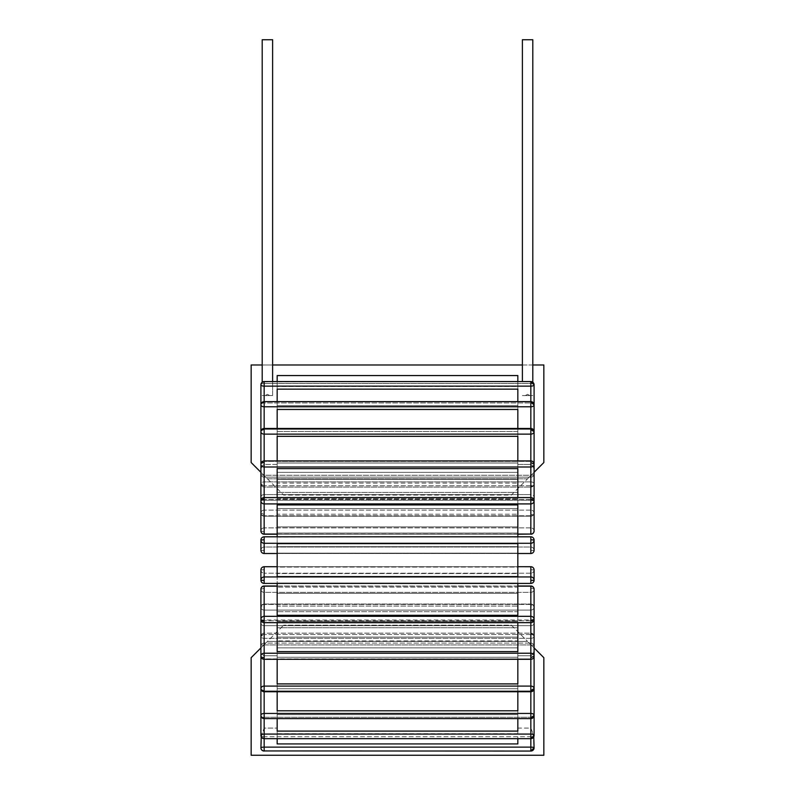 <?xml version="1.0" encoding="UTF-8"?>
<svg xmlns="http://www.w3.org/2000/svg" width="795" height="795" viewBox="0 0 795 795"><rect width="100%" height="100%" fill="white"/><g stroke="black" fill="none" stroke-linecap="round" stroke-linejoin="round"><path stroke-width="0.6" stroke-dasharray="3.98 2.98" d="M264.159 750.987L530.841 751.056L530.841 728.081L517.833 728.081L517.833 655.766L530.841 655.766C533.197 654.424 534.28 651.811 534.091 647.925C534.28 651.811 533.197 654.424 530.841 655.766L517.833 655.766L517.833 733.735L517.833 655.766L517.833 728.081L530.841 728.081L533.524 734.898L533.972 747.986A3.13 3.13 0 0 1 530.841 750.937L264.159 750.937A3.13 3.13 0 0 1 261.028 747.986A3.25 0.676 180 0 1 260.909 747.807A3.25 0.676 180 0 1 264.159 747.131L264.159 750.987A3.25 3.18 0 0 1 260.909 747.807A3.25 0.676 180 0 0 261.028 747.986L261.476 734.898L264.159 728.081L277.167 728.081L277.167 743.921L277.167 733.735L517.833 733.735L517.833 738.664M532.799 364.975L522.385 364.975M272.615 364.975L262.201 364.975M277.167 381.57L277.167 464.459L264.159 464.459L264.159 383.498L264.159 464.459C261.803 465.8 260.72 468.414 260.909 472.3C260.72 468.414 261.803 465.8 264.159 464.459L277.167 464.459L277.167 375.568L277.167 464.459L277.167 375.568L517.833 375.568L517.833 464.459L517.833 375.568L517.833 464.459L530.841 464.459C533.197 465.8 534.28 468.414 534.091 472.3L529.261 477.139L265.739 477.139L267.408 478.809L527.592 478.809L529.261 477.139L511.334 495.066L283.666 495.066L251.15 462.541L251.15 364.975L543.85 364.975L543.85 462.541L534.091 472.3C534.28 468.414 533.197 465.8 530.841 464.459L530.841 383.498A3.25 1.322 0 0 1 534.091 384.82A3.25 1.322 0 0 1 530.841 386.141L530.841 381.57L530.841 383.498L530.841 381.57L264.159 381.848A3.25 2.971 0 0 0 260.909 384.82A3.25 1.322 0 0 1 264.159 383.498L264.159 381.57L264.159 383.498A3.25 1.322 0 0 0 260.909 384.82A3.25 1.322 0 0 0 264.159 386.141L264.159 475.271A3.25 1.322 180 0 1 260.989 474.247A3.18 3.18 0 0 0 264.159 477.139L264.159 475.271L264.159 477.139L265.739 477.139L264.159 477.139A3.18 3.18 0 0 1 260.989 474.247L260.909 472.3L265.739 477.139L529.261 477.139L534.091 472.3L534.011 474.247L534.091 472.3M267.408 641.416L265.739 643.095L267.408 641.416L527.592 641.416L267.408 641.416L283.666 625.158L267.408 641.416M533.763 736.836L530.841 728.081L530.841 738.664L530.841 655.766L530.841 734.083A3.25 1.322 180 0 1 534.091 735.405A3.25 1.322 180 0 1 530.841 736.726L264.159 736.726A3.25 1.322 180 0 1 260.909 735.405A3.25 1.322 180 0 0 264.159 736.726L264.159 655.766C261.803 654.424 260.72 651.811 260.909 647.925L251.15 657.684L251.15 755.25L543.85 755.25L543.85 657.684L534.091 647.925L534.011 645.977A3.18 3.18 0 0 0 530.841 643.095L530.841 644.954A3.25 1.322 0 0 1 534.011 645.977A3.25 1.322 0 0 0 530.841 644.954L530.841 643.095L529.261 643.095L534.091 647.925L534.011 645.977A3.18 3.18 0 0 0 530.841 643.095L529.261 643.095L527.592 641.416L529.261 643.095L264.159 643.095A3.18 3.18 0 0 0 260.989 645.977L260.909 647.925C260.72 651.811 261.803 654.424 264.159 655.766L277.167 655.766L277.167 743.921L517.833 743.921L517.833 733.735L277.167 733.735L277.167 655.766L277.167 728.081L264.159 728.081L261.237 736.836M267.408 478.809L283.666 495.066L511.334 495.066L527.592 478.809L267.408 478.809M517.833 381.57L517.833 386.489L277.167 386.489L517.833 386.489L517.833 464.459L530.841 464.459L530.841 383.498L264.159 383.498L530.841 383.498A3.25 1.322 0 0 1 534.091 384.82L530.841 381.848M264.159 750.937L264.159 751.056A3.25 3.25 0 0 1 260.909 747.807L260.909 744.07L261.028 747.986A3.13 3.13 0 0 0 264.159 750.937L530.841 750.937A3.13 3.13 0 0 0 533.972 747.986L534.091 744.07L534.091 747.807L530.841 750.987M264.159 738.376A3.25 2.971 0 0 1 260.909 735.405A3.25 1.322 180 0 1 264.159 734.083L264.159 738.664L264.159 736.726L264.159 738.664L530.841 738.664A3.25 3.25 0 0 0 534.091 735.405A3.25 1.322 180 0 1 530.841 736.726L264.159 736.726L264.159 655.766L277.167 655.766L277.167 738.664M534.091 647.925L529.261 643.095L264.159 643.095A3.18 3.18 0 0 0 260.989 645.977A3.25 1.322 0 0 1 264.159 644.954A3.25 1.322 0 0 0 260.989 645.977L260.909 647.925L265.739 643.095L260.909 647.925M530.841 462.541L534.091 464.171A3.25 2.812 0 0 0 530.841 461.358L530.841 499.419A3.25 2.415 180 0 0 534.091 497.004A3.25 2.415 180 0 0 530.841 494.589L264.159 494.589L264.159 429.3L530.841 429.3L264.159 429.3L264.159 499.18L260.909 497.004A3.25 2.415 180 0 1 264.159 494.589L530.841 494.589L530.841 429.3L530.841 499.18A3.25 2.176 180 0 0 534.091 497.004A3.25 2.415 180 0 1 530.841 499.419L530.841 499.18A3.25 2.176 0 0 0 534.091 497.004A3.25 2.415 180 0 0 530.841 494.589L530.841 434.14A3.25 2.415 0 0 0 534.091 431.715L530.841 429.538L530.841 428.465L530.841 429.3A3.25 2.415 0 0 1 534.091 431.715A3.25 2.415 0 0 0 530.841 429.3L530.841 485.725A3.25 1.908 180 0 0 534.091 483.807A3.25 1.908 180 0 0 530.841 481.899L264.159 481.899L264.159 402.966L530.841 402.966L264.159 402.966L264.159 486.441L260.909 483.807A3.25 1.908 180 0 1 264.159 481.899L530.841 481.899L530.841 402.966L530.841 486.441A3.25 2.633 180 0 0 534.091 483.807A3.25 1.908 180 0 1 530.841 485.725L530.841 486.441A3.25 2.633 0 0 0 534.091 483.807A3.25 1.908 180 0 0 530.841 481.899L530.841 406.792A3.25 1.908 0 0 0 534.091 404.874L530.841 401.624L530.841 402.966A3.25 1.908 0 0 1 534.091 404.874A3.25 1.908 0 0 0 530.841 402.966L530.841 475.271A3.25 1.322 180 0 0 534.011 474.247A3.18 3.18 0 0 1 530.841 477.139L530.841 475.271L530.841 477.139L529.261 477.139L530.841 477.139A3.18 3.18 0 0 0 534.011 474.247A3.25 1.322 180 0 1 530.841 475.271L264.159 475.271L264.159 402.24A3.25 2.633 0 0 0 260.909 404.874A3.25 1.908 0 0 1 264.159 402.966L264.159 401.624L264.159 402.966A3.25 1.908 0 0 0 260.909 404.874A3.25 1.908 0 0 0 264.159 406.792L264.159 485.725A3.25 1.908 180 0 1 260.909 483.807L264.159 486.441L264.159 481.899A3.25 1.908 180 0 0 260.909 483.807A3.25 1.908 180 0 0 264.159 485.725L264.159 429.538A3.25 2.176 0 0 0 260.909 431.715A3.25 2.415 0 0 1 264.159 429.3L264.159 428.465L264.159 429.3A3.25 2.415 0 0 0 260.909 431.715A3.25 2.415 0 0 0 264.159 434.14L264.159 499.419A3.25 2.415 180 0 1 260.909 497.004L264.159 499.18L264.159 494.589A3.25 2.415 180 0 0 260.909 497.004A3.25 2.415 180 0 0 264.159 499.419L264.159 462.541A3.25 1.63 0 0 0 260.909 464.171A3.25 2.812 0 0 1 264.159 461.358L264.159 461.358A3.25 2.812 0 0 0 264.159 466.993L264.159 515.776A3.25 2.812 180 0 1 260.909 512.954A3.25 2.812 180 0 0 264.159 515.776L264.159 510.142A3.25 2.812 180 0 0 260.909 512.954L264.159 514.584L264.159 516.203L264.159 499.817A3.25 1.004 0 0 0 260.909 500.82A3.25 3.091 0 0 1 264.159 497.73A3.25 3.091 0 0 0 260.909 500.82A3.25 3.091 0 0 0 264.159 503.911L264.159 534.22L264.159 531.974L264.159 534.22L530.841 534.22L530.841 527.88L530.841 531.974A3.25 1.004 180 0 0 534.091 530.971A3.25 3.091 180 0 0 530.841 527.88A3.25 3.091 180 0 1 534.091 530.971A3.25 1.004 0 0 1 530.841 531.974L530.841 515.776A3.25 2.812 180 0 0 530.841 510.142L530.841 514.584A3.25 1.63 0 0 0 534.091 512.954A3.25 2.812 180 0 1 530.841 515.776L530.841 461.358A3.25 2.812 0 0 1 530.841 466.993L264.159 466.993L264.159 462.541M260.909 472.3L260.989 474.247A3.25 1.322 180 0 0 264.159 475.271L530.841 475.271L530.841 386.141L264.159 386.141L264.159 381.848M277.167 401.624L277.167 479.315L277.167 389.143L277.167 479.315L277.167 389.143L517.833 389.143L517.833 479.315L517.833 401.624M277.167 472.349L517.833 472.349L517.833 479.315L517.833 472.349L277.167 472.349M529.897 395.552L525.286 395.552L527.592 394.34L525.286 395.552L522.385 395.552L529.897 395.552L527.592 394.34L529.897 395.552L532.799 395.552L522.385 395.552L529.897 395.552M262.201 382.216L262.201 39.75L272.615 39.75L267.408 39.75L272.615 39.75L272.615 395.552L262.201 395.552L269.714 395.552L267.408 394.34L265.103 395.552L272.615 395.552L262.201 395.552L265.103 395.552L267.408 394.34L269.714 395.552L272.615 395.552L272.615 381.57M277.167 718.601L277.167 640.919L277.167 731.092L277.167 647.875L277.167 731.092L517.833 731.092L517.833 640.919L517.833 718.601M517.833 640.919L517.833 714.606L517.833 640.919L277.167 640.919L517.833 640.919M277.167 691.759L277.167 627.782L277.167 710.79L277.167 637.093L277.167 710.79L517.833 710.79L517.833 627.782L517.833 691.759M517.833 627.782L517.833 688.728L517.833 627.782L277.167 627.782L517.833 627.782M277.167 659.303L277.167 611.683L277.167 683.899L277.167 622.942L277.167 683.899L517.833 683.899L517.833 611.683L517.833 659.303M517.833 611.683L517.833 657.236L517.833 611.683L277.167 611.683L517.833 611.683M277.167 622.664L277.167 593.338L277.167 651.602L517.833 651.602L517.833 606.058L277.167 606.058L277.167 651.602L277.167 593.338L277.167 606.058L517.833 606.058L517.833 593.338L517.833 622.664M277.167 583.421L277.167 615.3L517.833 615.3L517.833 587.157L277.167 587.157L277.167 615.3L277.167 573.543L277.167 587.157L517.833 587.157L517.833 573.543L517.833 615.3L517.833 583.421M517.833 573.543L517.833 583.063L517.833 573.543L277.167 573.543L517.833 573.543M517.833 567.073L517.833 543.631L517.833 567.073L517.833 543.631L277.167 543.631L277.167 576.594L517.833 576.594L517.833 567.073L277.167 567.073L277.167 576.594L277.167 543.631L277.167 567.073L517.833 567.073M277.167 536.804L517.833 537.162L517.833 546.682L517.833 504.924L517.833 533.077L517.833 504.924L277.167 504.924L277.167 546.682L277.167 537.162L517.833 536.804M277.167 460.921L277.167 462.998L517.833 462.998L517.833 508.542L517.833 436.326L517.833 497.282L517.833 436.326L277.167 436.326L277.167 508.542L277.167 462.998L517.833 462.998L517.833 460.921M517.833 514.176L517.833 468.633L517.833 526.886L517.833 514.176L277.167 514.176L277.167 468.633L277.167 526.886L277.167 498.743L277.167 526.886L277.167 514.176L517.833 514.176M277.167 497.571L277.167 498.743L517.833 498.743L517.833 468.633L277.167 468.633L277.167 498.743L517.833 498.743L517.833 526.886L517.833 497.571M277.167 428.465L277.167 492.443L277.167 483.131L277.167 492.443L517.833 492.443L517.833 409.445L517.833 492.443L517.833 409.445L277.167 409.445L277.167 431.496L517.833 431.496L517.833 492.443L277.167 492.443L277.167 431.496L517.833 431.496L517.833 428.465M277.167 647.875L517.833 647.875L277.167 647.875M277.167 533.077L277.167 546.682L277.167 533.077L517.833 533.077L277.167 533.077M277.167 497.282L277.167 436.326L277.167 508.542L277.167 497.282L517.833 497.282L277.167 497.282M277.167 483.131L277.167 409.445L277.167 483.131L517.833 483.131L277.167 483.131M277.167 405.619L517.833 405.619L277.167 405.619M277.167 714.606L517.833 714.606L277.167 714.606M277.167 688.728L517.833 688.728L277.167 688.728M277.167 657.236L517.833 657.236L277.167 657.236M277.167 621.491L517.833 621.491L277.167 621.491M277.167 583.063L517.833 583.063L277.167 583.063M530.841 499.817L534.091 500.82A3.25 3.091 0 0 0 530.841 497.73A3.25 3.091 0 0 1 534.091 500.82A3.25 3.091 0 0 1 530.841 503.911L264.159 503.911L264.159 499.817M264.159 534.22A3.25 3.25 0 0 1 260.909 530.971A3.25 3.091 180 0 1 264.159 527.88A3.25 3.091 180 0 0 260.909 530.971L264.159 531.974L264.159 527.88L264.159 531.974L260.909 530.971A3.25 3.091 180 0 0 264.159 534.061L530.841 534.061A3.25 3.091 180 0 0 534.091 530.971L534.091 500.82A3.25 3.25 0 0 0 530.841 497.571L264.159 497.571A3.25 3.25 0 0 0 260.909 500.82M277.167 526.886L517.833 526.886L277.167 526.886M277.167 622.942L517.833 622.942L277.167 622.942M277.167 593.338L517.833 593.338L277.167 593.338M277.167 637.093L517.833 637.093L277.167 637.093M277.167 546.682L517.833 546.682L277.167 546.682M277.167 553.151L517.833 553.151L277.167 553.151M277.167 508.542L517.833 508.542L277.167 508.542M277.167 479.315L517.833 479.315L277.167 479.315M264.159 657.684L264.159 659.303L530.841 658.876L264.159 658.876A3.25 2.812 180 0 1 264.159 653.242L264.159 657.684A3.25 1.63 0 0 1 260.909 656.054A3.25 2.812 180 0 0 264.159 658.876L264.159 610.093L530.841 610.093L530.841 658.876A3.25 2.812 180 0 0 534.091 656.054A3.25 2.812 180 0 1 530.841 658.876L530.841 605.641A3.25 1.63 0 0 1 534.091 607.271A3.25 2.812 0 0 1 530.841 610.093L530.841 605.641A3.25 1.63 180 0 1 534.091 607.271A3.25 2.812 0 0 0 530.841 604.458A3.25 2.812 0 0 1 534.091 607.271A3.25 3.25 0 0 0 530.841 604.021L264.159 604.021L264.159 610.093A3.25 2.812 0 0 1 264.159 604.458A3.25 2.812 0 0 0 260.909 607.271L264.159 605.641L264.159 604.021A3.25 3.25 0 0 0 260.909 607.271A3.25 2.812 0 0 0 264.159 610.093L264.159 620.806A3.25 2.415 0 0 0 260.909 623.22L264.159 621.044L264.159 625.645A3.25 2.415 0 0 1 260.909 623.22A3.25 2.415 0 0 1 264.159 620.806L264.159 690.686A3.25 2.176 0 0 1 260.909 688.51A3.25 2.415 180 0 0 264.159 690.925L264.159 634.509A3.25 1.908 0 0 0 260.909 636.417L264.159 633.784L264.159 638.325A3.25 1.908 0 0 1 260.909 636.417A3.25 1.908 0 0 1 264.159 634.509L264.159 717.984A3.25 2.633 0 0 1 260.909 715.351A3.25 1.908 180 0 0 264.159 717.259L264.159 644.954L264.159 734.083L530.841 734.083L530.841 644.954L264.159 644.954L264.159 643.095L264.159 644.954L530.841 644.954L530.841 713.443A3.25 1.908 180 0 1 534.091 715.351A3.25 1.908 180 0 1 530.841 717.259A3.25 1.908 180 0 0 534.091 715.351L530.841 717.984M264.159 690.686L264.159 625.645L264.159 690.925L530.841 690.925L264.159 690.925A3.25 2.415 180 0 1 260.909 688.51A3.25 2.415 180 0 1 264.159 686.095L530.841 686.095A3.25 2.415 180 0 1 534.091 688.51L530.841 690.686L530.841 620.806A3.25 2.415 0 0 1 534.091 623.22A3.25 3.25 0 0 0 530.841 619.971L264.159 619.971A3.25 3.25 0 0 0 260.909 623.22A3.25 2.415 0 0 0 264.159 625.645L530.841 625.645L530.841 690.925A3.25 2.415 180 0 0 534.091 688.51A3.25 2.415 180 0 1 530.841 690.925L530.841 621.044A3.25 2.176 0 0 1 534.091 623.22A3.25 2.415 0 0 1 530.841 625.645L530.841 621.044A3.25 2.176 180 0 1 534.091 623.22A3.25 2.415 0 0 0 530.841 620.806L530.841 653.242A3.25 2.812 180 0 1 534.091 656.054L530.841 657.684M264.159 620.418L264.159 622.664L530.841 622.505L264.159 622.505A3.25 3.091 180 0 1 260.909 619.404A3.25 3.091 180 0 1 264.159 616.314L264.159 620.418A3.25 1.004 0 0 1 260.909 619.404A3.25 3.091 180 0 0 264.159 622.505L264.159 592.355L530.841 592.355L530.841 622.664L530.841 588.25A3.25 1.004 0 0 1 534.091 589.254A3.25 3.091 0 0 1 530.841 592.355L530.841 588.25A3.25 1.004 180 0 1 534.091 589.254A3.25 3.091 0 0 0 530.841 586.163L264.159 586.004L264.159 592.355A3.25 3.091 0 0 1 260.909 589.254L264.159 588.25L264.159 586.163A3.25 3.091 0 0 0 260.909 589.254A3.25 3.091 0 0 0 264.159 592.355L264.159 653.242L530.841 653.242L530.841 616.314A3.25 3.091 180 0 1 534.091 619.404A3.25 3.091 180 0 1 530.841 622.505A3.25 3.091 180 0 0 534.091 619.404L530.841 620.418M264.159 717.984L264.159 638.325L264.159 717.259L530.841 717.259L264.159 717.259A3.25 1.908 180 0 1 260.909 715.351A3.25 1.908 180 0 1 264.159 713.443L530.841 713.443L530.841 634.509A3.25 1.908 0 0 1 534.091 636.417A3.25 3.25 0 0 0 530.841 633.168L264.159 633.168A3.25 3.25 0 0 0 260.909 636.417A3.25 1.908 0 0 0 264.159 638.325L530.841 638.325L530.841 718.601L530.841 633.784A3.25 2.633 0 0 1 534.091 636.417A3.25 1.908 0 0 1 530.841 638.325L530.841 633.784A3.25 2.633 180 0 1 534.091 636.417A3.25 1.908 0 0 0 530.841 634.509L530.841 690.686M511.334 625.158L527.592 641.416L511.334 625.158L283.666 625.158L511.334 625.158M530.841 583.401L530.841 573.205A3.25 3.23 0 0 0 534.091 569.975A3.25 3.25 0 0 0 530.841 566.716L264.159 566.736L264.159 576.941L530.841 576.941L530.841 566.736L530.841 569.627L534.091 569.975A3.25 3.23 0 0 0 530.841 566.736L530.841 573.205L530.841 569.627L534.091 569.975A3.25 3.23 0 0 1 530.841 573.205L530.841 576.941A3.25 3.23 180 0 1 534.091 580.171A3.25 3.23 180 0 1 530.841 583.401L264.159 583.401A3.25 3.23 180 0 1 260.909 580.171A3.25 3.23 180 0 1 264.159 576.941L264.159 580.509L260.909 580.171A3.25 3.25 0 0 0 264.159 583.421L264.159 573.205A3.25 3.23 0 0 1 260.909 569.975L264.159 569.627L264.159 566.716A3.25 3.23 0 0 0 260.909 569.975A3.25 3.23 0 0 0 264.159 573.205L264.159 583.401M264.159 580.509L264.159 583.421L530.841 583.421A3.25 3.25 0 0 0 534.091 580.171L530.841 580.509M264.159 586.004A3.25 3.25 0 0 0 260.909 589.254L264.159 588.25L264.159 592.355L530.841 592.355A3.25 3.091 0 0 0 534.091 589.254A3.25 3.25 0 0 0 530.841 586.004M260.909 569.975L264.159 569.627L264.159 566.736A3.25 3.25 0 0 0 260.909 569.975M530.841 751.056A3.25 3.25 0 0 0 534.091 747.807A3.25 0.676 180 0 1 533.972 747.986A3.25 0.676 180 0 0 534.091 747.807A3.25 0.676 180 0 0 530.841 747.131L264.159 747.131L264.159 728.081L264.159 738.664A3.25 3.25 0 0 1 260.909 735.405L260.909 636.417L264.159 633.784L264.159 638.325L530.841 638.325A3.25 1.908 0 0 0 534.091 636.417A3.25 3.25 0 0 0 530.841 633.168L264.159 633.168A3.25 3.25 0 0 0 260.909 636.417L260.909 688.51L260.909 623.22L264.159 621.044L264.159 625.645L530.841 625.645A3.25 2.415 0 0 0 534.091 623.22A3.25 3.25 0 0 0 530.841 619.971L264.159 619.971A3.25 3.25 0 0 0 260.909 623.22L260.909 656.054L260.909 607.271L264.159 605.641L264.159 610.093L530.841 610.093A3.25 2.812 0 0 0 534.091 607.271A3.25 3.25 0 0 0 530.841 604.021L264.159 604.021A3.25 3.25 0 0 0 260.909 607.271L260.909 619.404A3.25 3.25 0 0 0 264.159 622.664L530.841 622.664A3.25 3.25 0 0 0 534.091 619.404L534.091 589.254M534.091 550.259A3.25 3.23 180 0 0 530.841 547.02L530.841 553.509L530.841 550.597L534.091 550.259L530.841 550.597L530.841 547.02L264.159 547.02A3.25 3.23 180 0 0 260.909 550.259A3.25 3.23 180 0 0 264.159 553.489L264.159 536.804L264.159 539.716L260.909 540.053A3.25 3.23 0 0 1 264.159 536.824L264.159 553.509L530.841 553.509A3.25 3.25 0 0 0 534.091 550.259A3.25 3.23 180 0 1 530.841 553.489L530.841 536.804A3.25 3.23 0 0 1 534.091 540.053A3.25 3.23 0 0 1 530.841 543.293L264.159 543.293A3.25 3.23 0 0 1 260.909 540.053A3.25 3.25 0 0 1 264.159 536.804L530.841 536.824L530.841 547.02A3.25 3.23 180 0 1 534.091 550.259L534.091 540.053L530.841 539.716M264.159 553.509A3.25 3.25 0 0 1 260.909 550.259L264.159 550.597L260.909 550.259A3.25 3.23 180 0 1 264.159 547.02L530.841 547.02L530.841 536.824L264.159 536.804M264.159 429.538L264.159 434.14L530.841 434.14L530.841 429.538M264.159 402.24L264.159 406.792L530.841 406.792L530.841 402.24M532.799 382.216L532.799 39.75L522.385 39.75L527.592 39.75L522.385 39.75L522.385 381.57M260.909 512.954A3.25 2.812 180 0 1 264.159 510.142L264.159 461.358L264.159 514.584L260.909 512.954L260.909 464.171A3.25 3.25 0 0 1 264.159 460.921L530.841 460.921A3.25 3.25 0 0 1 534.091 464.171L534.091 512.954A3.25 1.63 180 0 1 530.841 514.584L530.841 510.142L264.159 510.142L530.841 510.142A3.25 2.812 180 0 1 534.091 512.954A3.25 3.25 0 0 1 530.841 516.203L264.159 516.203A3.25 3.25 0 0 1 260.909 512.954A3.25 3.25 0 0 0 264.159 516.203L530.841 516.203A3.25 3.25 0 0 0 534.091 512.954M260.909 715.351A3.25 3.25 0 0 0 264.159 718.601L530.841 718.601A3.25 3.25 0 0 0 534.091 715.351L534.091 647.776L534.091 735.405L530.841 738.376M517.833 534.061L277.167 534.061M530.841 527.88L530.841 497.73L264.159 497.73L264.159 527.88L264.159 497.73L530.841 497.73L530.841 527.88L264.159 527.88L530.841 527.88M530.841 604.458L264.159 604.458L530.841 604.458M530.841 620.806L264.159 620.806L530.841 620.806M517.833 586.163L277.167 586.163M530.841 634.509L264.159 634.509L530.841 634.509M530.841 573.205L264.159 573.205L530.841 573.205M530.841 616.314L530.841 586.163L264.159 586.163L264.159 616.314L530.841 616.314M517.833 566.736L277.167 566.736L517.833 566.716M264.159 539.716L264.159 553.489L530.841 553.489M530.841 461.358L530.841 510.142L530.841 461.358L264.159 461.358L530.841 461.358M530.841 515.776L264.159 515.776L530.841 515.776M530.841 499.419L264.159 499.419L530.841 499.419M530.841 485.725L264.159 485.725L530.841 485.725M517.833 553.489L277.167 553.489M260.909 404.874A3.25 3.25 0 0 1 264.159 401.624L530.841 401.624A3.25 3.25 0 0 1 534.091 404.874L534.091 483.807A3.25 3.25 0 0 1 530.841 487.067L264.159 487.067A3.25 3.25 0 0 1 260.909 483.807L260.909 384.82A3.25 3.25 0 0 1 264.159 381.57M530.841 381.57A3.25 3.25 0 0 1 534.091 384.82L534.091 404.874M517.833 534.22L277.167 534.22M260.909 656.054A3.25 3.25 0 0 0 264.159 659.303L530.841 659.303A3.25 3.25 0 0 0 534.091 656.054L534.091 715.351M517.833 586.004L277.167 586.004M534.091 580.171L534.091 569.975M530.841 566.716L264.159 566.716M260.909 589.254L260.909 619.404M534.091 656.054L534.091 607.271M534.091 688.51A3.25 3.25 0 0 1 530.841 691.759L264.159 691.759A3.25 3.25 0 0 1 260.909 688.51M534.091 540.053A3.25 3.25 0 0 0 530.841 536.804M534.091 431.715L534.091 497.004A3.25 3.25 0 0 1 530.841 500.254L264.159 500.254A3.25 3.25 0 0 1 260.909 497.004L260.909 431.715A3.25 3.25 0 0 1 264.159 428.465L530.841 428.465A3.25 3.25 0 0 1 534.091 431.715L534.091 483.807A3.25 3.25 0 0 1 530.841 487.067L264.159 487.067A3.25 3.25 0 0 1 260.909 483.807L260.909 431.715M517.833 553.509L277.167 553.509M534.091 464.171L534.091 497.004A3.25 3.25 0 0 1 530.841 500.254L264.159 500.254A3.25 3.25 0 0 1 260.909 497.004L260.909 464.171"/><path stroke-width="1.19" d="M277.167 738.664L277.167 743.921L517.833 743.921L517.833 738.664M262.201 364.975L251.15 364.975L251.15 462.541L260.899 472.3M534.091 472.3L543.85 462.541L543.85 364.975L532.799 364.975M522.385 364.975L272.615 364.975M517.833 381.57L517.833 375.568L277.167 375.568L277.167 381.57M260.909 647.925L251.15 657.684L251.15 755.25L543.85 755.25L543.85 657.684L534.101 647.925M261.237 736.836L260.909 747.807A3.25 3.25 0 0 0 264.159 751.056L264.159 750.987A3.25 3.18 180 0 1 260.909 747.807A3.25 0.676 180 0 1 264.159 747.131L264.159 738.376A3.25 2.971 180 0 1 260.909 735.405A3.25 3.25 0 0 0 264.159 738.664L530.841 738.664L530.841 751.056L264.159 750.937M533.763 736.836L534.091 747.807L530.841 750.987M277.167 428.465L277.167 409.445L517.833 409.445L517.833 428.465M277.167 401.624L277.167 389.143L517.833 389.143L517.833 401.624M277.167 460.921L277.167 436.326L517.833 436.326L517.833 460.921M277.167 497.571L277.167 468.633L517.833 468.633L517.833 497.571M277.167 536.804L277.167 504.924L517.833 504.924L517.833 536.804M517.833 543.631L517.833 576.594L277.167 576.594L277.167 543.631L517.833 543.631M517.833 583.421L517.833 615.3L277.167 615.3L277.167 583.421M517.833 718.601L517.833 731.092L277.167 731.092L277.167 718.601M517.833 691.759L517.833 710.79L277.167 710.79L277.167 691.759M517.833 622.664L517.833 651.602L277.167 651.602L277.167 622.664M517.833 659.303L517.833 683.899L277.167 683.899L277.167 659.303M264.159 499.817A3.25 1.004 180 0 0 260.909 500.82A3.25 3.091 0 0 0 264.159 503.911L264.159 462.541A3.25 1.63 180 0 0 260.909 464.171A3.25 2.812 0 0 0 264.159 466.993L530.841 466.993A3.25 2.812 0 0 0 534.091 464.171L530.841 462.541L530.841 497.571A3.25 3.25 0 0 1 534.091 500.82L530.841 499.817L530.841 503.911A3.25 3.091 0 0 0 534.091 500.82L534.091 530.971A3.25 3.091 180 0 1 530.841 534.061L517.833 534.22M277.167 534.061L264.159 534.061A3.25 3.091 180 0 1 260.909 530.971L260.909 500.82A3.25 3.25 0 0 1 264.159 497.571L530.841 497.571L530.841 499.817M264.159 690.686L264.159 659.303L530.841 659.303A3.25 3.25 0 0 0 534.091 656.054A3.25 2.812 180 0 0 530.841 653.242L530.841 738.664A3.25 3.25 0 0 0 534.091 735.405A3.25 1.322 180 0 0 530.841 734.083L264.159 734.083A3.25 1.322 180 0 0 260.909 735.405L260.909 715.351A3.25 3.25 0 0 0 264.159 718.601L264.159 717.984A3.25 2.633 180 0 1 260.909 715.351A3.25 1.908 180 0 1 264.159 713.443L264.159 690.686A3.25 2.176 180 0 1 260.909 688.51A3.25 3.25 0 0 0 264.159 691.759L530.841 691.759A3.25 3.25 0 0 0 534.091 688.51A3.25 2.415 180 0 0 530.841 686.095L264.159 686.095A3.25 2.415 180 0 0 260.909 688.51L260.909 715.351M264.159 738.376L264.159 718.601L530.841 718.601A3.25 3.25 0 0 0 534.091 715.351L534.091 656.054L530.841 657.684M264.159 659.303L264.159 657.684A3.25 1.63 180 0 1 260.909 656.054A3.25 3.25 0 0 0 264.159 659.303M264.159 657.684L264.159 622.664L530.841 622.664A3.25 3.25 0 0 0 534.091 619.404L530.841 620.418L530.841 653.242L264.159 653.242A3.25 2.812 180 0 0 260.909 656.054L260.909 688.51M534.091 688.51L530.841 690.686M534.091 589.254A3.25 3.25 0 0 0 530.841 586.004L530.841 586.163A3.25 3.091 0 0 1 534.091 589.254L534.091 619.404A3.25 3.091 180 0 0 530.841 616.314L530.841 620.418M517.833 586.163L530.841 586.163L530.841 616.314L264.159 616.314A3.25 3.091 180 0 0 260.909 619.404A3.25 3.25 0 0 0 264.159 622.664L264.159 620.418A3.25 1.004 180 0 1 260.909 619.404L260.909 656.054M260.909 589.254A3.25 3.091 0 0 1 264.159 586.163L264.159 586.004A3.25 3.25 0 0 0 260.909 589.254L260.909 619.404M530.841 738.376L534.091 735.405L534.091 715.351A3.25 1.908 180 0 0 530.841 713.443L264.159 713.443L264.159 717.984M534.091 715.351L530.841 717.984M530.841 566.716L517.833 566.716L530.841 566.736A3.25 3.23 0 0 1 534.091 569.975A3.25 3.25 0 0 0 530.841 566.716L530.841 576.941L264.159 576.941A3.25 3.23 180 0 0 260.909 580.171A3.25 3.25 0 0 0 264.159 583.421L264.159 580.509L260.909 580.171A3.25 3.23 180 0 0 264.159 583.401L530.841 583.421A3.25 3.25 0 0 0 534.091 580.171A3.25 3.23 180 0 0 530.841 576.941L530.841 583.401A3.25 3.23 180 0 0 534.091 580.171L530.841 580.509M260.909 569.975A3.25 3.23 0 0 1 264.159 566.736L264.159 566.736A3.25 3.25 0 0 0 260.909 569.975L260.909 580.171L260.909 569.975M264.159 429.538A3.25 2.176 180 0 0 260.909 431.715A3.25 2.415 0 0 0 264.159 434.14L264.159 402.24A3.25 2.633 180 0 0 260.909 404.874A3.25 1.908 0 0 0 264.159 406.792L530.841 406.792A3.25 1.908 0 0 0 534.091 404.874L530.841 402.24L530.841 434.14A3.25 2.415 0 0 0 534.091 431.715L530.841 429.538M264.159 402.24L264.159 381.848A3.25 2.971 180 0 0 260.909 384.82A3.25 1.322 0 0 0 264.159 386.141L530.841 386.141A3.25 1.322 0 0 0 534.091 384.82A3.25 3.25 0 0 0 530.841 381.57L530.841 402.24M534.091 512.954L534.091 384.82L530.841 381.848M522.385 381.57L522.385 39.75L532.799 39.75L532.799 382.216M262.201 382.216L262.201 39.75L272.615 39.75L272.615 381.57M534.091 540.053A3.25 3.25 0 0 0 530.841 536.804L530.841 536.804A3.25 3.23 0 0 1 534.091 540.053L530.841 539.716L530.841 543.293A3.25 3.23 0 0 0 534.091 540.053L534.091 550.259A3.25 3.23 180 0 1 530.841 553.489L517.833 553.489M530.841 553.489L530.841 543.293L264.159 543.293L264.159 539.716L260.909 540.053A3.25 3.23 0 0 0 264.159 543.293L264.159 553.489A3.25 3.23 180 0 1 260.909 550.259L260.909 540.053A3.25 3.23 0 0 1 264.159 536.824L264.159 536.824A3.25 3.25 0 0 0 260.909 540.053L260.909 550.259A3.25 3.25 0 0 0 264.159 553.509L277.167 553.489M264.159 539.716L264.159 536.804L530.841 536.824L530.841 539.716M264.159 462.541L264.159 434.14L530.841 434.14L530.841 462.541M530.841 751.056A3.25 3.25 0 0 0 534.091 747.807A3.25 0.676 180 0 0 530.841 747.131L264.159 747.131L264.159 750.987M260.909 500.82L260.909 530.971A3.25 3.25 0 0 0 264.159 534.22L264.159 503.911L530.841 503.911L530.841 534.061L517.833 534.061M264.159 620.418L264.159 586.163L277.167 586.163M530.841 583.401L264.159 583.401M264.159 580.509L264.159 566.736L277.167 566.736L264.159 566.716M264.159 381.848L264.159 381.57A3.25 3.25 0 0 0 260.909 384.82L260.909 512.954M277.167 534.22L264.159 534.22M530.841 534.22A3.25 3.25 0 0 0 534.091 530.971A3.25 3.25 0 0 1 530.841 534.22M534.091 656.054L534.091 607.271M530.841 586.004L517.833 586.004M277.167 586.004L264.159 586.004M534.091 580.171L534.091 569.975M534.091 404.874A3.25 3.25 0 0 0 530.841 401.624L264.159 401.624A3.25 3.25 0 0 0 260.909 404.874M530.841 381.57L264.159 381.57M530.841 536.804L264.159 536.804M534.091 550.259A3.25 3.25 0 0 1 530.841 553.509L517.833 553.509M277.167 553.509L264.159 553.509M534.091 464.171A3.25 3.25 0 0 0 530.841 460.921L264.159 460.921A3.25 3.25 0 0 0 260.909 464.171M534.091 431.715A3.25 3.25 0 0 0 530.841 428.465L264.159 428.465A3.25 3.25 0 0 0 260.909 431.715"/></g></svg>
